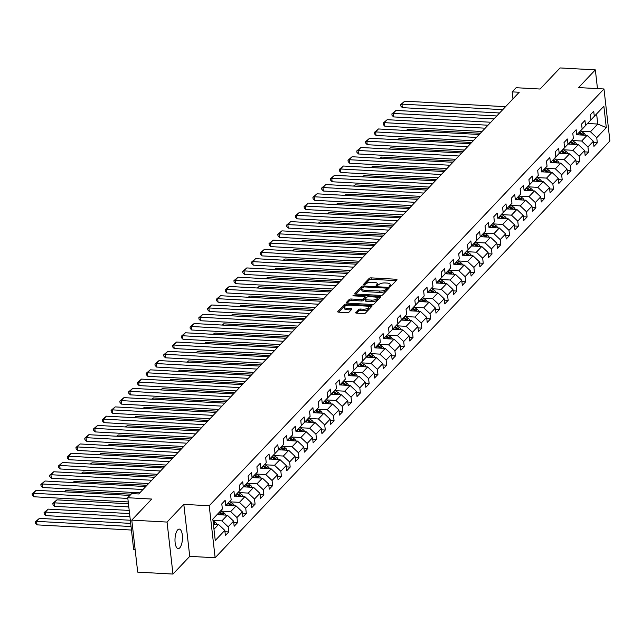 <?xml version="1.0" encoding="UTF-8"?>
<svg xmlns="http://www.w3.org/2000/svg" width="642" height="642" viewBox="0 0 642 642"><rect width="100%" height="100%" fill="white"/><g stroke="black" fill="none" stroke-linecap="round" stroke-linejoin="round"><path stroke-width="0.96" d="M389.67 286.444L391.026 286.083L396.892 279.896A1.501 0.57 -6.5 0 0 396.997 279.647A1.501 0.57 -6.5 0 0 396.058 279.238L371.132 277.866A1.501 0.57 -6.5 0 0 369.19 278.371L363.324 284.567L363.91 285.032L366.028 283.876A4.799 1.814 -6.5 0 1 372.224 282.247L374.302 282.368A4.799 1.814 -6.5 0 1 377.303 283.684A4.799 1.814 -6.5 0 1 376.966 284.47L376.132 285.449L376.79 285.738L378.908 284.583A4.799 1.814 -6.5 0 1 385.104 282.953L387.182 283.074A4.799 1.814 -6.5 0 1 390.184 284.39A4.799 1.814 -6.5 0 1 389.846 285.176L389.012 286.155L389.67 286.444M179.752 547.851A9.774 3.708 93.1 0 0 182.464 537.017A9.774 3.708 93.1 0 0 179.262 529.096A9.774 3.708 93.1 0 0 177.706 529.867A9.774 3.708 93.1 0 0 174.993 540.7A9.774 3.708 93.1 0 0 178.195 548.621A9.774 3.708 93.1 0 0 179.752 547.851M355.74 312.502A1.501 0.57 -6.5 0 0 355.636 312.742A1.501 0.57 -6.5 0 0 356.575 313.16L363.565 313.537A1.501 0.57 -6.5 0 0 365.507 313.031L372.023 306.154A1.501 0.57 -6.5 0 0 372.127 305.913A1.501 0.57 -6.5 0 0 371.188 305.496L346.255 304.131A1.501 0.57 -6.5 0 0 344.321 304.637L337.804 311.514A1.501 0.57 -6.5 0 0 337.7 311.763A1.501 0.57 -6.5 0 0 338.639 312.173L347.089 312.638A1.501 0.57 -6.5 0 0 349.023 312.132L351.808 309.187A1.501 0.57 -6.5 0 0 351.92 308.938A1.501 0.57 -6.5 0 0 350.981 308.529L346.792 308.296A4.013 1.517 -6.5 0 1 344.281 307.189A4.013 1.517 -6.5 0 1 349.746 305.183L366.157 306.082A4.013 1.517 -6.5 0 1 368.66 307.181A4.013 1.517 -6.5 0 1 363.203 309.195L360.467 309.051A1.501 0.57 -6.5 0 0 358.533 309.556L355.796 312.959M597.477 88.612L595.343 69.874L560.065 67.94L540.099 89.029L516.112 87.713L512.172 91.87L519.226 92.255L138.752 493.963L131.698 493.578L127.758 497.735L133.68 549.729L135.157 549.809M167.048 522.066L172.971 574.06L189.735 556.357L183.813 504.371L167.048 522.066L131.779 520.132L151.745 499.051L127.758 497.735M183.813 504.371L209.212 505.76L603.978 88.965L609.9 140.959L215.134 557.754L209.212 505.76M595.343 69.874L578.578 87.577L603.978 88.965M380.738 295.408A1.501 0.57 -6.5 0 0 382.68 294.903L389.188 288.025A1.501 0.57 -6.5 0 0 389.293 287.776A1.501 0.57 -6.5 0 0 388.362 287.367L363.428 286.003A1.501 0.57 -6.5 0 0 361.494 286.509L354.978 293.386A1.501 0.57 -6.5 0 0 354.874 293.635A1.501 0.57 -6.5 0 0 355.812 294.044L380.738 295.408M354.528 295.906L354.424 295.039L379.775 296.427A1.501 0.57 -6.5 0 1 380.714 296.845A1.501 0.57 -6.5 0 1 380.61 297.094L374.093 303.971A1.501 0.57 -6.5 0 1 372.151 304.477L347.226 303.112L349.336 300.913L349.176 299.509L346.391 302.454A1.501 0.57 -6.5 0 0 346.287 302.695A1.501 0.57 -6.5 0 0 347.226 303.112M349.336 300.913A1.501 0.57 -6.5 0 1 351.278 300.408L351.118 299.003A1.501 0.57 -6.5 0 0 349.176 299.509M351.118 299.003L361.229 299.557A1.501 0.57 -6.5 0 0 363.163 299.044L365.017 297.094A1.501 0.57 -6.5 0 0 365.121 296.845A1.501 0.57 -6.5 0 0 364.183 296.435L353.654 295.858L352.996 295.569L354.424 295.039M172.971 574.06L137.701 572.126L131.779 520.132M224.965 531.736L228.769 531.945L228.183 526.817L233.584 521.111L234.169 526.239L237.54 522.676L236.962 517.548L242.355 511.851L242.941 516.979L246.319 513.415L245.734 508.287L251.134 502.582L251.72 507.71L255.091 504.147L254.505 499.019L259.906 493.321L260.492 498.449L263.87 494.886L263.284 489.758L268.685 484.052L269.271 489.188L272.641 485.617L272.056 480.489L277.456 474.791L278.042 479.919L281.421 476.356L280.835 471.228L286.236 465.522L286.822 470.658L290.192 467.087L289.606 461.959L295.007 456.261L295.593 461.389L298.971 457.826L298.386 452.698L303.786 446.993L304.372 452.128L307.743 448.565L307.157 443.429L312.558 437.732L313.144 442.86L316.522 439.297L315.936 434.169L321.337 428.471L321.915 433.599L325.293 430.036L324.708 424.9L330.108 419.202L330.694 424.33L334.065 420.767L333.487 415.639L338.888 409.941L339.466 415.069L342.844 411.506L342.258 406.37L347.659 400.672L348.245 405.8L351.615 402.237L351.038 397.109L356.43 391.411L357.016 396.539L360.395 392.976L359.809 387.848L365.21 382.142L365.796 387.27L369.166 383.707L368.588 378.579L373.981 372.882L374.567 378.01L377.945 374.447L377.36 369.319L382.76 363.613L383.346 368.741L386.717 365.178L386.131 360.05L391.532 354.352L392.118 359.48L395.496 355.917L394.91 350.789L400.311 345.083L400.897 350.211L404.267 346.648L403.682 341.52L409.082 335.822L409.668 340.95L413.047 337.387L412.461 332.259L417.862 326.553L418.448 331.681L421.818 328.118L421.232 322.99L426.633 317.292L427.219 322.42L430.597 318.857L430.012 313.729L435.412 308.024L435.998 313.152L439.369 309.588L438.783 304.46L444.184 298.763L444.77 303.891L448.148 300.328L447.562 295.2L452.963 289.494L453.541 294.622L456.919 291.059L456.334 285.931L461.734 280.233L462.32 285.361L465.691 281.798L465.113 276.67L470.514 270.964L471.092 276.092L474.47 272.529L473.884 267.401L479.285 261.703L479.871 266.831L483.241 263.268L482.664 258.14L488.056 252.434L488.642 257.562L492.021 253.999L491.435 248.871L496.836 243.174L497.422 248.302L500.792 244.738L500.214 239.61L505.607 233.905L506.193 239.033L509.571 235.47L508.986 230.342L514.386 224.644L514.972 229.772L518.343 226.209L517.757 221.081L523.158 215.375L523.744 220.503L527.122 216.94L526.536 211.812L531.937 206.114L532.523 211.242L535.893 207.679L535.308 202.551L540.708 196.845L541.294 201.973L544.673 198.41L544.087 193.282L549.488 187.584L550.074 192.712L553.444 189.149L552.858 184.021L558.259 178.315L558.845 183.443L562.223 179.88L561.638 174.752L567.038 169.055L567.616 174.183L570.995 170.62L570.409 165.492L575.81 159.786L576.396 164.914L579.774 161.351L579.188 156.223L584.589 150.525L585.167 155.653L588.545 152.09L587.96 146.962L593.36 141.256L593.946 146.384L597.317 142.821L596.739 137.693L606.297 127.597L603.865 106.243L589.284 121.651M228.769 531.945L225.39 535.508L224.804 530.38L215.247 540.476L212.815 519.121L222.373 509.026L221.787 503.89L225.165 500.327L225.751 505.455L231.152 499.757L230.566 494.629L233.937 491.066L234.523 496.194L239.923 490.496L239.338 485.36L242.716 481.797L243.302 486.925L248.703 481.227L248.117 476.099L251.487 472.536L252.073 477.664L257.474 471.966L256.888 466.83L260.267 463.267L260.853 468.403L266.253 462.697L265.668 457.569L269.038 454.006L269.624 459.134L275.025 453.437L274.439 448.309L277.817 444.737L278.403 449.873L283.804 444.168L283.218 439.04L286.589 435.477L287.175 440.605L292.575 434.907L291.99 429.779L295.368 426.216L295.954 431.344L301.347 425.638L300.769 420.51L304.139 416.947L304.725 422.075L310.126 416.377L309.54 411.249L312.919 407.686L313.497 412.814L318.897 407.108L318.32 401.98L321.69 398.417L322.276 403.545L327.677 397.847L327.091 392.719L330.469 389.156L331.047 394.284L336.448 388.579L335.87 383.451L339.241 379.887L339.827 385.015L345.227 379.318L344.642 374.19L348.02 370.627L348.598 375.755L353.999 370.049L353.413 364.921L356.792 361.358L357.377 366.486L362.778 360.788L362.192 355.66L365.563 352.097L366.149 357.225L371.549 351.519L370.964 346.391L374.342 342.828L374.928 347.956L380.329 342.258L379.743 337.13L383.113 333.567L383.699 338.695L389.1 332.989L388.514 327.861L391.893 324.298L392.479 329.426L397.88 323.728L397.294 318.601L400.664 315.037L401.25 320.165L406.651 314.46L406.065 309.332L409.444 305.769L410.029 310.897L415.43 305.199L414.844 300.071L418.215 296.508L418.801 301.636L424.202 295.93L423.616 290.802L426.994 287.239L427.58 292.367L432.973 286.669L432.395 281.541L435.766 277.978L436.351 283.106L441.752 277.4L441.166 272.272L444.545 268.709L445.123 273.837L450.523 268.139L449.946 263.011L453.316 259.448L453.902 264.576L459.303 258.87L458.717 253.742L462.096 250.179L462.673 255.307L468.074 249.61L467.496 244.482L470.867 240.919L471.453 246.047L476.854 240.341L476.268 235.213L479.646 231.65L480.224 236.778L485.625 231.08L485.039 225.952L488.418 222.389L489.003 227.517L494.404 221.811L493.818 216.683L497.189 213.12L497.775 218.248L503.176 212.55L502.59 207.422L505.968 203.859L506.554 208.987L511.955 203.281L511.369 198.153L514.74 194.59L515.325 199.718L520.726 194.02L520.14 188.892L523.519 185.329L524.105 190.457L529.506 184.752L528.92 179.624L532.29 176.06L532.876 181.188L538.277 175.491L537.691 170.363L541.07 166.8L541.655 171.928L547.056 166.222L546.47 161.094L549.841 157.531L550.427 162.659L555.828 156.961L555.242 151.833L558.62 148.27L559.206 153.398L564.599 147.7L564.021 142.564L567.392 139.001L567.977 144.129L573.378 138.431L572.792 133.303L576.171 129.74L576.749 134.868L582.15 129.17L581.572 124.034L584.942 120.471L585.528 125.607L590.929 119.902L590.343 114.774L593.722 111.21L594.299 116.338L603.865 106.243M217.092 514.627L227.3 515.181L221.899 520.887L212.959 520.397M225.751 505.455L231.152 499.757M221.899 520.887L228.183 526.817M227.3 515.181L233.584 521.111M225.872 505.358L236.071 505.92L230.671 511.618L221.209 511.104M234.523 496.194L239.923 490.496M230.671 511.618L236.962 517.548M236.071 505.92L242.355 511.851M234.643 496.097L244.851 496.651L239.45 502.357L229.988 501.835M243.238 496.571A4.045 3.419 -136.6 0 0 241.44 494.34L238.27 492.245L248.703 481.227M239.45 502.357L245.734 508.287M244.851 496.651L251.134 502.582M243.302 486.925L238.294 492.237M243.422 486.829L253.622 487.39L248.221 493.088L238.76 492.574M252.017 487.302A4.045 3.419 -136.6 0 0 250.211 485.071L247.042 482.985L257.474 471.966M248.221 493.088L254.505 499.019M253.622 487.39L259.906 493.321M252.073 477.664L247.074 482.977M252.194 477.568L262.401 478.129L257.001 483.827L247.539 483.306M260.853 468.403L266.253 462.697M257.001 483.827L263.284 489.758M262.401 478.129L268.685 484.052M260.973 468.299L271.173 468.861L265.772 474.558L256.31 474.045M269.624 459.134L275.025 453.437M265.772 474.558L272.056 480.489M271.173 468.861L277.456 474.791M269.744 459.038L279.952 459.6L274.551 465.298L265.09 464.776M278.339 459.512A4.045 3.419 -136.6 0 0 276.542 457.281L273.372 455.186L283.804 444.168M274.551 465.298L280.835 471.228M279.952 459.6L286.236 465.522M278.403 449.873L273.396 455.178M278.516 449.769L288.723 450.331L283.323 456.037L273.861 455.515M287.175 440.605L292.575 434.907M283.323 456.037L289.606 461.959M288.723 450.331L295.007 456.261M287.295 440.508L297.503 441.07L292.102 446.768L282.64 446.246M295.954 431.344L301.347 425.638M292.102 446.768L298.386 452.698M297.503 441.07L303.786 446.993M296.066 431.239L306.274 431.801L300.873 437.507L291.412 436.985M299.702 427.387L310.126 416.377M300.873 437.507L307.157 443.429M306.274 431.801L312.558 437.732M304.725 422.075L299.726 427.387M304.846 421.979L315.053 422.54L309.653 428.238L300.191 427.716M313.497 412.814L318.897 407.108M309.653 428.238L315.936 434.169M315.053 422.54L321.337 428.471M313.617 412.71L323.825 413.271L318.424 418.977L308.962 418.456M322.276 403.545L327.677 397.847M318.424 418.977L324.708 424.9M323.825 413.271L330.108 419.202M322.396 403.449L332.596 404.011L327.203 409.708L317.734 409.187M330.991 403.922A4.045 3.419 -136.6 0 0 329.185 401.691L326.024 399.605L336.448 388.579M327.203 409.708L333.487 415.639M332.596 404.011L338.888 409.941M331.047 394.284L326.048 399.589M331.168 394.18L341.375 394.742L335.975 400.447L326.513 399.926M339.827 385.015L345.227 379.318M335.975 400.447L342.258 406.37M341.375 394.742L347.659 400.672M339.947 384.919L350.147 385.481L344.746 391.179L335.284 390.657M348.598 375.755L353.999 370.049M344.746 391.179L351.038 397.109M350.147 385.481L356.43 391.411M348.718 375.65L358.926 376.212L353.525 381.918L344.064 381.396M357.321 376.124A4.045 3.419 -136.6 0 0 355.516 373.893L352.346 371.806L362.778 360.788M353.525 381.918L359.809 387.848M358.926 376.212L365.21 382.142M357.377 366.486L352.37 371.798M357.498 366.389L367.697 366.951L362.297 372.649L352.835 372.135M366.092 366.863A4.045 3.419 -136.6 0 0 364.287 364.632L361.117 362.545L371.549 351.519M362.297 372.649L368.588 378.579M367.697 366.951L373.981 372.882M366.149 357.225L361.149 362.529M366.269 357.121L376.477 357.682L371.076 363.388L361.615 362.866M374.928 347.956L380.329 342.258M371.076 363.388L377.36 369.319M376.477 357.682L382.76 363.613M375.048 347.86L385.248 348.421L379.847 354.119L370.386 353.606M383.699 338.695L389.1 332.989M379.847 354.119L386.131 360.05M385.248 348.421L391.532 354.352M383.82 338.599L394.027 339.153L388.627 344.858L379.165 344.337M387.455 334.739L397.88 323.728M388.627 344.858L394.91 350.789M394.027 339.153L400.311 345.083M392.479 329.426L387.471 334.739M392.599 329.33L402.799 329.892L397.398 335.589L387.937 335.076M396.234 325.47L406.651 314.46M397.398 335.589L403.682 341.52M402.799 329.892L409.082 335.822M401.25 320.165L396.25 325.478L399.388 327.572A4.045 3.419 -136.6 0 1 401.194 329.803M401.37 320.069L411.578 320.623L406.177 326.329L396.716 325.807M410.029 310.897L415.43 305.199M406.177 326.329L412.461 332.259M411.578 320.623L417.862 326.553M410.142 310.8L420.349 311.362L414.949 317.06L405.487 316.546M418.744 311.274A4.045 3.419 -136.6 0 0 416.939 309.043L413.769 306.956L424.202 295.93M414.949 317.06L421.232 322.99M420.349 311.362L426.633 317.292M418.801 301.636L413.801 306.948M418.921 301.539L429.129 302.093L423.728 307.799L414.267 307.277M427.58 292.367L432.973 286.669M423.728 307.799L430.012 313.729M429.129 302.093L435.412 308.024M427.692 292.27L437.9 292.832L432.499 298.53L423.038 298.016M436.351 283.106L441.752 277.4M432.499 298.53L438.783 304.46M437.9 292.832L444.184 298.763M436.472 283.01L446.68 283.563L441.279 289.269L431.817 288.748M445.067 283.475A4.045 3.419 -136.6 0 0 443.261 281.244L440.099 279.158L450.523 268.139M441.279 289.269L447.562 295.2M446.68 283.563L452.963 289.494M445.123 273.837L440.123 279.15M445.243 273.741L455.451 274.303L450.05 280L440.589 279.487M453.902 264.576L459.303 258.87M450.05 280L456.334 285.931M455.451 274.303L461.734 280.233M454.022 264.48L464.222 265.034L458.829 270.739L449.36 270.218M462.673 255.307L468.074 249.61M458.829 270.739L465.113 276.67M464.222 265.034L470.514 270.964M462.794 255.211L473.002 255.773L467.601 261.471L458.139 260.957M466.429 251.359L476.854 240.341M467.601 261.471L473.884 267.401M473.002 255.773L479.285 261.703M471.453 246.047L466.445 251.359M471.573 245.95L481.773 246.504L476.372 252.21L466.911 251.688M475.208 242.09L485.625 231.08M476.372 252.21L482.664 258.14M481.773 246.504L488.056 252.434M480.224 236.778L475.224 242.09M480.344 236.681L490.552 237.243L485.151 242.941L475.69 242.427M489.003 227.517L494.404 221.811M485.151 242.941L491.435 248.871M490.552 237.243L496.836 243.174M489.124 227.42L499.324 227.974L493.923 233.68L484.461 233.158M497.775 218.248L503.176 212.55M493.923 233.68L500.214 239.61M499.324 227.974L505.607 233.905M497.895 218.152L508.103 218.713L502.702 224.411L493.241 223.898M506.49 218.625A4.045 3.419 -136.6 0 0 504.692 216.394L501.522 214.308L511.955 203.281M502.702 224.411L508.986 230.342M508.103 218.713L514.386 224.644M506.554 208.987L501.546 214.3M506.674 208.891L516.874 209.444L511.473 215.15L502.012 214.629M515.325 199.718L520.726 194.02M511.473 215.15L517.757 221.081M516.874 209.444L523.158 215.375M515.446 199.622L525.654 200.184L520.253 205.881L510.791 205.368M524.105 190.457L529.506 184.752M520.253 205.881L526.536 211.812M525.654 200.184L531.937 206.114M524.225 190.361L534.425 190.915L529.024 196.621L519.563 196.099M532.82 190.826A4.045 3.419 -136.6 0 0 531.014 188.604L527.844 186.509L538.277 175.491M529.024 196.621L535.308 202.551M534.425 190.915L540.708 196.845M532.876 181.188L527.876 186.501M532.996 181.092L543.204 181.654L537.803 187.352L528.342 186.838M541.655 171.928L547.056 166.222M537.803 187.352L544.087 193.282M543.204 181.654L549.488 187.584M541.768 171.831L551.976 172.385L546.575 178.091L537.113 177.569M550.427 162.659L555.828 156.961M546.575 178.091L552.858 184.021M551.976 172.385L558.259 178.315M550.547 162.562L560.755 163.124L555.354 168.822L545.893 168.308M554.182 158.71L564.599 147.7M555.354 168.822L561.638 174.752M560.755 163.124L567.038 169.055M559.206 153.398L554.198 158.71M559.318 153.302L569.526 153.855L564.125 159.561L554.664 159.039M562.954 149.442L573.378 138.431M564.125 159.561L570.409 165.492M569.526 153.855L575.81 159.786M567.977 144.129L562.978 149.442M568.098 144.033L578.306 144.594L572.905 150.292L563.443 149.779M576.749 134.868L582.15 129.17M572.905 150.292L579.188 156.223M578.306 144.594L584.589 150.525M576.869 134.772L587.077 135.334L581.676 141.031L572.215 140.51M585.472 135.245A4.045 3.419 -136.6 0 0 583.666 133.014L580.496 130.92L590.929 119.902M581.676 141.031L587.96 146.962M587.077 135.334L593.36 141.256M585.528 125.607L580.52 130.912M587.55 123.489L597.766 124.042L590.455 131.762L580.986 131.249M590.455 131.762L596.739 137.693M596.611 113.931L597.766 124.042L606.297 127.597M594.299 116.338L589.3 121.651M189.735 556.357L215.134 557.754M512.172 91.87L512.966 98.86M213.971 529.257L218.521 524.45L213.385 524.169M222.373 509.026L212.815 519.145M218.521 524.45L224.804 530.38M593.513 142.612L597.317 142.821M584.742 151.881L588.545 152.09M575.962 161.142L579.774 161.351M567.191 170.411L570.995 170.62M558.412 179.672L562.223 179.88M549.64 188.941L553.444 189.149M540.869 198.201L544.673 198.41M532.09 207.47L535.893 207.679M523.318 216.731L527.122 216.94M514.539 226L518.343 226.209M505.768 235.261L509.571 235.47M496.988 244.53L500.792 244.738M488.217 253.791L492.021 253.999M479.438 263.06L483.241 263.268M470.666 272.32L474.47 272.529M461.887 281.589L465.691 281.798M453.116 290.85L456.919 291.059M444.336 300.119L448.148 300.328M435.565 309.38L439.369 309.588M426.786 318.649L430.597 318.857M418.014 327.91L421.818 328.118M409.243 337.178L413.047 337.387M400.464 346.439L404.267 346.648M391.692 355.708L395.496 355.917M382.913 364.969L386.717 365.178M374.142 374.238L377.945 374.447M365.362 383.499L369.166 383.707M356.591 392.768L360.395 392.976M347.812 402.028L351.615 402.237M339.04 411.297L342.844 411.506M330.261 420.558L334.065 420.767M321.49 429.827L325.293 430.036M312.71 439.088L316.522 439.297M303.939 448.357L307.743 448.565M295.159 457.618L298.971 457.826M286.388 466.886L290.192 467.087M277.617 476.147L281.421 476.356M268.837 485.408L272.641 485.617M260.066 494.677L263.87 494.886M251.287 503.938L255.091 504.147M242.515 513.207L246.319 513.415M233.736 522.468L237.54 522.676M390.143 286.42A4.799 1.814 -6.5 0 0 390.344 285.794L390.184 284.39M377.263 285.714A4.799 1.814 -6.5 0 0 377.464 285.088L377.303 283.684M396.186 280.634L371.293 279.27A1.501 0.57 -6.5 0 0 369.351 279.784L364.399 285.008M362.602 287.488A1.501 0.57 -6.5 0 0 361.655 287.913L355.845 294.044M388.49 288.772L386.749 288.675M386.644 288.563L386.059 288.098L364.183 286.902L362.024 288.098A4.799 1.814 -6.5 0 0 361.687 288.884A4.799 1.814 -6.5 0 0 364.688 290.208L379.647 291.027A4.799 1.814 -6.5 0 0 385.842 289.406L386.644 288.563L386.765 289.638M361.687 288.884L361.847 290.288A4.799 1.814 -6.5 0 0 364.849 291.612L364.688 290.208M386.805 289.967L386.002 290.81A4.799 1.814 -6.5 0 1 379.807 292.431L364.849 291.612M351.278 300.408L361.39 300.962A1.501 0.57 -6.5 0 0 363.324 300.448L365.178 298.498A1.501 0.57 -6.5 0 0 365.282 298.257A1.501 0.57 -6.5 0 0 365.121 298.04M365.137 297.021L367.031 297.126M376.934 297.671L379.903 297.832M371.718 300.127A4.013 1.517 -6.5 0 0 377.183 298.113A4.013 1.517 -6.5 0 0 374.671 297.013L368.893 296.692A1.501 0.57 -6.5 0 0 366.951 297.198L365.105 299.156A1.501 0.57 -6.5 0 0 365.001 299.397A1.501 0.57 -6.5 0 0 365.932 299.814L371.718 300.127L371.878 301.531A4.013 1.517 -6.5 0 0 377.344 299.517L377.183 298.113M365.266 300.56A1.501 0.57 -6.5 0 0 365.162 300.801A1.501 0.57 -6.5 0 0 366.092 301.218L365.932 299.814M371.878 301.531L366.092 301.218M368.66 307.181L368.821 308.585A4.013 1.517 -6.5 0 1 363.364 310.6L360.627 310.455A1.501 0.57 -6.5 0 0 358.685 310.961L356.607 313.16M344.281 307.189L344.441 308.601A4.013 1.517 -6.5 0 0 346.953 309.701L346.792 308.296M351.11 309.934L346.953 309.701M346.519 305.544L346.415 305.536A1.501 0.57 -6.5 0 0 344.481 306.041L338.671 312.173M371.317 306.9L368.412 306.74M406.779 130.511L407.959 129.267L480.409 133.239M579.212 134.9L577.696 133.897M583.698 135.141A4.045 3.419 -136.6 0 0 582.599 134.138L579.429 132.051M578.763 132.766L581.925 134.852A4.045 3.419 43.4 0 1 582.214 135.061M407.959 129.267L406.113 130.478M502.742 109.662L401.948 104.132L402.349 107.647L499.604 112.976M505.559 106.692L404.757 101.163L401.948 104.132L400.656 104.646L404.757 101.163M402.349 107.647L400.817 106.05L400.656 104.646M576.693 144.506A4.045 3.419 -136.6 0 0 574.887 142.275L571.725 140.189M398.008 139.779L399.188 138.536L471.637 142.5M570.433 144.161L568.916 143.166M574.919 144.41A4.045 3.419 -136.6 0 0 573.82 143.407L570.658 141.32M569.984 142.034L573.146 144.121A4.045 3.419 43.4 0 1 573.442 144.33M399.188 138.536L397.334 139.739M567.921 153.767A4.045 3.419 -136.6 0 0 566.116 151.544L562.946 149.45M389.229 149.04L390.408 147.796L462.858 151.769M561.662 153.43L560.145 152.427M566.148 153.671A4.045 3.419 -136.6 0 0 565.048 152.668L561.878 150.581M561.212 151.295L564.374 153.382A4.045 3.419 43.4 0 1 564.663 153.59M390.408 147.796L388.562 149.008M493.971 118.922L393.169 113.401L393.57 116.908L490.825 122.245M496.78 115.953L395.986 110.432L393.169 113.401L391.877 113.907L395.986 110.432M393.57 116.908L392.037 115.311L391.877 113.907M485.192 128.191L384.397 122.662L384.799 126.177L482.054 131.506M488.008 125.222L387.206 119.693L384.397 122.662L383.105 123.176L387.206 119.693M384.799 126.177L383.266 124.58L383.105 123.176M559.142 163.036A4.045 3.419 -136.6 0 0 557.336 160.805L554.174 158.718M380.457 158.309L381.637 157.057L454.087 161.03M552.882 162.691L551.366 161.696M557.368 162.94A4.045 3.419 -136.6 0 0 556.269 161.936L553.107 159.85M552.433 160.564L555.595 162.643A4.045 3.419 43.4 0 1 555.892 162.859M381.637 157.057L379.783 158.269M550.371 172.297A4.045 3.419 -136.6 0 0 548.565 170.074L545.395 167.979M371.678 167.57L372.858 166.326L445.307 170.299M544.111 171.96L542.594 170.957M548.597 172.2A4.045 3.419 -136.6 0 0 547.498 171.197L544.336 169.111M543.662 169.825L546.823 171.912A4.045 3.419 43.4 0 1 547.112 172.12M372.858 166.326L371.012 167.538M541.591 181.566A4.045 3.419 -136.6 0 0 539.794 179.335L536.624 177.248M362.907 176.839L364.086 175.587L436.536 179.559M535.332 181.221L533.815 180.225M539.826 181.469A4.045 3.419 -136.6 0 0 538.718 180.466L535.556 178.38M534.882 179.094L538.044 181.172A4.045 3.419 43.4 0 1 538.341 181.389M364.086 175.587L362.24 176.799M476.42 137.452L375.618 131.931L376.019 135.438L473.274 140.775M479.229 134.483L378.435 128.962L375.618 131.931L374.326 132.437L378.435 128.962M376.019 135.438L374.487 133.841L374.326 132.437M467.641 146.721L366.847 141.192L367.248 144.707L464.503 150.035M470.458 143.752L369.656 138.223L366.847 141.192L365.555 141.697L369.656 138.223M367.248 144.707L365.715 143.11L365.555 141.697M458.869 155.982L358.067 150.461L358.469 153.968L455.724 159.304M461.678 153.013L360.884 147.491L358.067 150.461L356.775 150.966L360.884 147.491M358.469 153.968L356.936 152.371L356.775 150.966M354.127 186.1L355.307 184.856L427.765 188.828M526.56 190.489L525.044 189.486M531.046 190.73A4.045 3.419 -136.6 0 0 529.947 189.727L526.785 187.641M526.111 188.355L529.273 190.441A4.045 3.419 43.4 0 1 529.57 190.65M355.307 184.856L353.461 186.068M450.09 165.251L349.296 159.722L349.697 163.237L446.952 168.565M452.907 162.282L352.105 156.752L349.296 159.722L348.004 160.227L352.105 156.752M349.697 163.237L348.165 161.64L348.004 160.227M524.041 200.095A4.045 3.419 -136.6 0 0 522.243 197.864L519.073 195.778M345.356 195.369L346.536 194.117L418.985 198.089M517.789 199.75L516.272 198.755M522.275 199.999A4.045 3.419 -136.6 0 0 521.168 198.996L518.006 196.909M517.332 197.624L520.493 199.702A4.045 3.419 43.4 0 1 520.79 199.919M346.536 194.117L344.69 195.328M441.319 174.512L340.517 168.99L340.918 172.497L438.173 177.834M444.128 171.542L343.334 166.021L340.517 168.99L339.225 169.496L343.334 166.021M340.918 172.497L339.385 170.9L339.225 169.496M515.269 209.356A4.045 3.419 -136.6 0 0 513.464 207.125L510.294 205.039M336.577 204.629L337.756 203.386L410.214 207.358M509.01 209.019L507.493 208.016M513.496 209.26A4.045 3.419 -136.6 0 0 512.396 208.257L509.234 206.17M508.56 206.885L511.722 208.971A4.045 3.419 43.4 0 1 512.019 209.18M337.756 203.386L335.91 204.597M432.539 183.781L331.745 178.251L332.147 181.766L429.402 187.095M435.356 180.811L334.554 175.282L331.745 178.251L330.453 178.757L334.554 175.282M332.147 181.766L330.614 180.169L330.453 178.757M327.805 213.898L328.985 212.646L401.435 216.619M500.238 218.28L498.722 217.285M504.724 218.529A4.045 3.419 -136.6 0 0 503.625 217.526L500.455 215.439M499.781 216.153L502.943 218.232A4.045 3.419 43.4 0 1 503.24 218.449M328.985 212.646L327.139 213.858M423.768 193.041L322.966 187.52L323.367 191.027L420.622 196.364M426.577 190.072L325.783 184.551L322.966 187.52L321.674 188.026L325.783 184.551M323.367 191.027L321.835 189.43L321.674 188.026M497.719 227.886A4.045 3.419 -136.6 0 0 495.913 225.655L492.743 223.568M319.026 223.159L320.206 221.915L392.663 225.888M491.459 227.549L489.942 226.546M495.945 227.79A4.045 3.419 -136.6 0 0 494.846 226.787L491.684 224.7M491.01 225.414L494.171 227.501A4.045 3.419 43.4 0 1 494.468 227.709M320.206 221.915L318.36 223.127M414.997 202.31L314.195 196.781L314.596 200.296L411.851 205.625M417.806 199.341L317.004 193.812L314.195 196.781L312.903 197.287L317.004 193.812M314.596 200.296L313.063 198.699L312.903 197.287M488.947 237.155A4.045 3.419 -136.6 0 0 487.142 234.924L483.972 232.837M310.255 232.428L311.434 231.176L383.884 235.149M482.688 236.81L481.171 235.815M487.174 237.058A4.045 3.419 -136.6 0 0 486.074 236.055L482.904 233.969M482.23 234.683L485.392 236.762A4.045 3.419 43.4 0 1 485.689 236.978M311.434 231.176L309.588 232.388M406.217 211.571L305.423 206.05L305.817 209.557L403.072 214.893M409.034 208.602L308.232 203.081L305.423 206.05L304.123 206.555L308.232 203.081M305.817 209.557L304.284 207.96L304.123 206.555M480.168 246.416A4.045 3.419 -136.6 0 0 478.362 244.185L475.2 242.098M301.475 241.689L302.655 240.445L375.113 244.417M473.908 246.079L472.392 245.075M478.394 246.319A4.045 3.419 -136.6 0 0 477.295 245.316L474.133 243.23M473.459 243.944L476.621 246.03A4.045 3.419 43.4 0 1 476.918 246.239M302.655 240.445L300.809 241.657M397.446 220.84L296.644 215.311L297.045 218.826L394.3 224.154M400.255 217.871L299.461 212.342L296.644 215.311L295.352 215.816L299.461 212.342M297.045 218.826L295.513 217.221L295.352 215.816M471.397 255.685A4.045 3.419 -136.6 0 0 469.591 253.454L466.421 251.367M292.704 250.958L293.884 249.706L366.333 253.678M465.137 255.339L463.62 254.344M469.623 255.588A4.045 3.419 -136.6 0 0 468.524 254.585L465.354 252.499M464.688 253.213L467.849 255.291A4.045 3.419 43.4 0 1 468.138 255.508M293.884 249.706L292.038 250.918M388.667 230.101L287.873 224.58L288.266 228.087L385.521 233.423M391.484 227.132L290.682 221.61L287.873 224.58L286.581 225.085L290.682 221.61M288.266 228.087L286.733 226.49L286.581 225.085M462.617 264.945A4.045 3.419 -136.6 0 0 460.812 262.714L457.65 260.628M283.925 260.219L285.112 258.975L357.562 262.947M456.358 264.608L454.841 263.605M460.844 264.849A4.045 3.419 -136.6 0 0 459.744 263.846L456.582 261.759M455.908 262.474L459.07 264.56A4.045 3.419 43.4 0 1 459.367 264.769M285.112 258.975L283.258 260.187M379.895 239.37L279.093 233.84L279.495 237.355L376.75 242.684M382.704 236.4L281.91 230.871L279.093 233.84L277.801 234.346L281.91 230.871M279.495 237.355L277.962 235.75L277.801 234.346M453.846 274.214A4.045 3.419 -136.6 0 0 452.04 271.983L448.87 269.897M275.153 269.488L276.333 268.236L348.783 272.208M447.586 273.869L446.07 272.874M452.072 274.118A4.045 3.419 -136.6 0 0 450.973 273.115L447.803 271.028M447.137 271.743L450.299 273.821A4.045 3.419 43.4 0 1 450.588 274.038M276.333 268.236L274.487 269.447M371.116 248.631L270.322 243.109L270.723 246.616L367.978 251.953M373.933 245.661L273.131 240.14L270.322 243.109L269.03 243.615L273.131 240.14M270.723 246.616L269.191 245.019L269.03 243.615M266.382 278.748L267.562 277.505L340.011 281.477M438.807 283.138L437.29 282.135M443.293 283.379A4.045 3.419 -136.6 0 0 442.194 282.376L439.032 280.289M438.358 281.003L441.519 283.09A4.045 3.419 43.4 0 1 441.816 283.299M267.562 277.505L265.708 278.716M362.345 257.899L261.543 252.37L261.944 255.885L359.199 261.214M365.154 254.922L264.36 249.401L261.543 252.37L260.251 252.876L264.36 249.401M261.944 255.885L260.411 254.28L260.251 252.876M436.295 292.744A4.045 3.419 -136.6 0 0 434.49 290.513L431.32 288.427M257.603 288.017L258.782 286.765L331.232 290.738M430.036 292.399L428.519 291.404M434.522 292.648A4.045 3.419 -136.6 0 0 433.422 291.637L430.252 289.558M429.586 290.272L432.748 292.351A4.045 3.419 43.4 0 1 433.037 292.567M258.782 286.765L256.936 287.977M353.565 267.16L252.771 261.639L253.173 265.146L350.428 270.483M356.382 264.191L255.58 258.67L252.771 261.639L251.479 262.145L255.58 258.67M253.173 265.146L251.64 263.549L251.479 262.145M427.516 302.005A4.045 3.419 -136.6 0 0 425.71 299.774L422.548 297.687M248.831 297.278L250.011 296.034L322.461 300.007M421.256 301.668L419.74 300.665M425.742 301.909A4.045 3.419 -136.6 0 0 424.643 300.905L421.481 298.819M420.807 299.533L423.969 301.62A4.045 3.419 43.4 0 1 424.266 301.828M250.011 296.034L248.157 297.246M344.794 276.421L243.992 270.9L244.393 274.415L341.648 279.743M347.603 273.452L246.809 267.931L243.992 270.9L242.7 271.405L246.809 267.931M244.393 274.415L242.861 272.81L242.7 271.405M240.052 306.547L241.232 305.295L313.681 309.267M412.485 310.929L410.968 309.925M416.971 311.177A4.045 3.419 -136.6 0 0 415.872 310.166L412.71 308.088M412.036 308.802L415.197 310.88A4.045 3.419 43.4 0 1 415.486 311.097M241.232 305.295L239.386 306.507M336.015 285.69L235.221 280.169L235.622 283.676L332.877 289.012M338.832 282.721L238.03 277.192L235.221 280.169L233.929 280.674L238.03 277.192M235.622 283.676L234.089 282.079L233.929 280.674M409.965 320.535A4.045 3.419 -136.6 0 0 408.168 318.304L404.998 316.217M231.28 315.808L232.46 314.564L304.91 318.536M403.706 320.197L402.189 319.194M408.2 320.438A4.045 3.419 -136.6 0 0 407.092 319.435L403.93 317.349M403.256 318.063L406.418 320.149A4.045 3.419 43.4 0 1 406.715 320.358M232.46 314.564L230.614 315.768M327.243 294.951L226.441 289.43L226.843 292.945L324.098 298.273M330.052 291.982L229.258 286.46L226.441 289.43L225.149 289.935L229.258 286.46M226.843 292.945L225.31 291.34L225.149 289.935M222.501 325.077L223.681 323.825L296.139 327.797M394.934 329.458L393.418 328.455M399.42 329.707A4.045 3.419 -136.6 0 0 398.321 328.696L395.159 326.618M394.485 327.332L397.647 329.41A4.045 3.419 43.4 0 1 397.944 329.627M223.681 323.825L221.835 325.037M318.464 304.22L217.67 298.69L218.071 302.205L315.326 307.534M321.281 301.25L220.479 295.721L217.67 298.69L216.378 299.204L220.479 295.721M218.071 302.205L216.539 300.608L216.378 299.204M392.414 339.064A4.045 3.419 -136.6 0 0 390.617 336.833L387.447 334.747M213.73 334.338L214.91 333.094L287.359 337.066M386.163 338.719L384.646 337.724M390.649 338.968A4.045 3.419 -136.6 0 0 389.542 337.965L386.38 335.878M385.706 336.593L388.867 338.679A4.045 3.419 43.4 0 1 389.164 338.888M214.91 333.094L213.064 334.297M309.693 313.481L208.891 307.959L209.292 311.474L306.547 316.803M312.502 310.511L211.708 304.99L208.891 307.959L207.599 308.465L211.708 304.99M209.292 311.474L207.759 309.869L207.599 308.465M383.643 348.333A4.045 3.419 -136.6 0 0 381.838 346.102L378.668 344.016M204.95 343.606L206.13 342.355L278.588 346.327M377.384 347.988L375.867 346.985M381.87 348.237A4.045 3.419 -136.6 0 0 380.77 347.226L377.608 345.147M376.934 345.861L380.096 347.94A4.045 3.419 43.4 0 1 380.393 348.157M206.13 342.355L204.284 343.566M300.913 322.749L200.119 317.22L200.521 320.735L297.776 326.064M303.73 319.78L202.928 314.251L200.119 317.22L198.827 317.734L202.928 314.251M200.521 320.735L198.988 319.138L198.827 317.734M374.864 357.594A4.045 3.419 -136.6 0 0 373.066 355.363L369.896 353.277M196.179 352.867L197.359 351.623L269.809 355.596M368.612 357.249L367.096 356.254M373.098 357.498A4.045 3.419 -136.6 0 0 371.999 356.495L368.829 354.408M368.155 355.122L371.317 357.209A4.045 3.419 43.4 0 1 371.614 357.417M197.359 351.623L195.513 352.827M292.142 332.01L191.34 326.489L191.741 330.004L288.996 335.333M294.951 329.041L194.157 323.52L191.34 326.489L190.048 326.995L194.157 323.52M191.741 330.004L190.209 328.399L190.048 326.995M187.4 362.128L188.579 360.884L261.037 364.857M359.833 366.518L358.316 365.515M364.319 366.767A4.045 3.419 -136.6 0 0 363.22 365.755L360.058 363.677M359.384 364.391L362.545 366.47A4.045 3.419 43.4 0 1 362.842 366.678M188.579 360.884L186.734 362.096M283.371 341.279L182.569 335.75L182.97 339.265L280.225 344.594M286.18 338.31L185.377 332.781L182.569 335.75L181.277 336.264L185.377 332.781M182.97 339.265L181.437 337.668L181.277 336.264M178.628 371.397L179.808 370.153L252.258 374.125M351.062 375.779L349.545 374.784M355.548 376.027A4.045 3.419 -136.6 0 0 354.448 375.024L351.278 372.938M350.604 373.652L353.766 375.739A4.045 3.419 43.4 0 1 354.063 375.947M179.808 370.153L177.962 371.357M274.591 350.54L173.797 345.019L174.191 348.534L271.446 353.862M277.408 347.571L176.606 342.05L173.797 345.019L172.497 345.524L176.606 342.05M174.191 348.534L172.658 346.929L172.497 345.524M348.542 385.393A4.045 3.419 -136.6 0 0 346.736 383.162L343.574 381.075M169.849 380.658L171.029 379.414L243.487 383.386M342.282 385.048L340.766 384.044M346.768 385.296A4.045 3.419 -136.6 0 0 345.669 384.285L342.507 382.199M341.833 382.913L344.995 384.999A4.045 3.419 43.4 0 1 345.292 385.208M171.029 379.414L169.183 380.626M265.82 359.809L165.018 354.28L165.419 357.795L262.674 363.123M268.629 356.84L167.835 351.31L165.018 354.28L163.726 354.793L167.835 351.31M165.419 357.795L163.887 356.198L163.726 354.793M339.77 394.653A4.045 3.419 -136.6 0 0 337.965 392.423L334.795 390.336M161.078 389.927L162.257 388.683L234.707 392.655M333.511 394.308L331.994 393.313M337.997 394.557A4.045 3.419 -136.6 0 0 336.898 393.554L333.728 391.468M333.062 392.182L336.223 394.268A4.045 3.419 43.4 0 1 336.512 394.477M162.257 388.683L160.412 389.887M257.041 369.07L156.247 363.549L156.64 367.063L253.895 372.392M259.858 366.101L159.055 360.579L156.247 363.549L154.955 364.054L159.055 360.579M156.64 367.063L155.107 365.458L154.955 364.054M152.298 399.188L153.486 397.944L225.936 401.916M324.732 403.577L323.215 402.574M329.218 403.826A4.045 3.419 -136.6 0 0 328.118 402.815L324.956 400.728M324.282 401.443L327.444 403.529A4.045 3.419 43.4 0 1 327.741 403.738M153.486 397.944L151.632 399.155M248.269 378.339L147.467 372.809L147.869 376.324L245.124 381.653M251.078 375.369L150.284 369.84L147.467 372.809L146.175 373.323L150.284 369.84M147.869 376.324L146.336 374.727L146.175 373.323M322.22 413.183A4.045 3.419 -136.6 0 0 320.414 410.952L317.244 408.866M143.527 408.456L144.707 407.213L217.157 411.177M315.96 412.838L314.444 411.843M320.446 413.087A4.045 3.419 -136.6 0 0 319.347 412.084L316.177 409.997M315.511 410.711L318.673 412.798A4.045 3.419 43.4 0 1 318.962 413.007M144.707 407.213L142.861 408.416M239.49 387.599L138.696 382.078L139.097 385.593L236.352 390.922M242.307 384.63L141.505 379.109L138.696 382.078L137.404 382.584L141.505 379.109M139.097 385.593L137.565 383.988L137.404 382.584M313.44 422.452A4.045 3.419 -136.6 0 0 311.635 420.221L308.473 418.135M134.756 417.717L135.935 416.473L208.385 420.446M307.181 422.107L305.664 421.104M311.667 422.356A4.045 3.419 -136.6 0 0 310.567 421.345L307.406 419.258M306.732 419.972L309.893 422.059A4.045 3.419 43.4 0 1 310.19 422.267M135.935 416.473L134.082 417.685M230.719 396.868L129.917 391.339L130.318 394.854L227.573 400.183M233.528 393.899L132.733 388.37L129.917 391.339L128.625 391.853L132.733 388.37M130.318 394.854L128.785 393.257L128.625 391.853M304.669 431.713A4.045 3.419 -136.6 0 0 302.863 429.482L299.694 427.395M125.976 426.986L127.156 425.742L199.606 429.707M298.41 431.368L296.893 430.373M302.896 431.617A4.045 3.419 -136.6 0 0 301.796 430.613L298.626 428.527M297.96 429.241L301.122 431.328A4.045 3.419 43.4 0 1 301.411 431.536M127.156 425.742L125.31 426.946M221.939 406.129L121.145 400.608L121.547 404.123L218.802 409.452M224.756 403.16L123.954 397.639L121.145 400.608L119.853 401.114L123.954 397.639M121.547 404.123L120.014 402.518L119.853 401.114M295.89 440.982A4.045 3.419 -136.6 0 0 294.084 438.751L290.922 436.664M117.205 436.247L118.385 435.003L190.835 438.976M289.63 440.637L288.114 439.634M294.116 440.877A4.045 3.419 -136.6 0 0 293.017 439.874L289.855 437.788M289.181 438.502L292.343 440.589A4.045 3.419 43.4 0 1 292.64 440.797M118.385 435.003L116.531 436.215M213.168 415.398L112.366 409.869L112.767 413.384L210.022 418.712M215.977 412.429L115.183 406.9L112.366 409.869L111.074 410.382L115.183 406.9M112.767 413.384L111.235 411.787L111.074 410.382M287.118 450.243A4.045 3.419 -136.6 0 0 285.313 448.012L282.143 445.925M108.426 445.516L109.605 444.272L182.055 448.236M280.859 449.898L279.342 448.902M285.345 450.146A4.045 3.419 -136.6 0 0 284.245 449.143L281.084 447.057M280.41 447.771L283.571 449.857A4.045 3.419 43.4 0 1 283.86 450.066M109.605 444.272L107.76 445.476M204.389 424.659L103.595 419.138L103.996 422.653L201.251 427.981M207.206 421.69L106.403 416.168L103.595 419.138L102.303 419.643L106.403 416.168M103.996 422.653L102.463 421.048L102.303 419.643M99.654 454.777L100.834 453.533L173.284 457.505M272.08 459.166L270.563 458.163M276.574 459.407A4.045 3.419 -136.6 0 0 275.466 458.404L272.304 456.318M271.63 457.032L274.792 459.118A4.045 3.419 43.4 0 1 275.089 459.327M100.834 453.533L98.988 454.745M195.617 433.928L94.815 428.399L95.217 431.914L192.472 437.242M198.426 430.959L97.632 425.429L94.815 428.399L93.523 428.912L97.632 425.429M95.217 431.914L93.684 430.317L93.523 428.912M269.568 468.772A4.045 3.419 -136.6 0 0 267.762 466.541L264.592 464.455M90.875 464.046L92.055 462.802L164.512 466.766M263.308 468.427L261.792 467.432M267.794 468.676A4.045 3.419 -136.6 0 0 266.695 467.673L263.533 465.586M262.859 466.301L266.021 468.387A4.045 3.419 43.4 0 1 266.318 468.596M92.055 462.802L90.209 464.006M186.838 443.189L86.044 437.667L86.445 441.182L183.7 446.511M189.655 440.219L88.853 434.698L86.044 437.667L84.752 438.173L88.853 434.698M86.445 441.182L84.913 439.577L84.752 438.173M260.788 478.041A4.045 3.419 -136.6 0 0 258.991 475.81L255.821 473.716M82.104 473.306L83.283 472.063L155.733 476.035M254.537 477.696L253.02 476.693M259.023 477.937A4.045 3.419 -136.6 0 0 257.915 476.934L254.754 474.847M254.08 475.562L257.241 477.648A4.045 3.419 43.4 0 1 257.538 477.857M83.283 472.063L81.438 473.274M178.067 452.458L77.265 446.928L77.666 450.443L174.921 455.772M180.875 449.488L80.081 443.959L77.265 446.928L75.973 447.442L80.081 443.959M77.666 450.443L76.133 448.846L75.973 447.442M73.324 482.575L74.504 481.331L146.962 485.296M245.758 486.957L244.241 485.962M250.244 487.206A4.045 3.419 -136.6 0 0 249.144 486.203L245.982 484.116M245.308 484.83L248.47 486.917A4.045 3.419 43.4 0 1 248.767 487.126M74.504 481.331L72.658 482.535M169.287 461.718L68.493 456.197L68.895 459.704L166.15 465.041M172.104 458.749L71.302 453.228L68.493 456.197L67.201 456.703L71.302 453.228M68.895 459.704L67.362 458.107L67.201 456.703M64.553 491.836L65.733 490.592L131.129 494.179M236.986 496.226L235.47 495.223M241.472 496.467A4.045 3.419 -136.6 0 0 240.373 495.463L237.203 493.377M236.529 494.091L239.691 496.178A4.045 3.419 43.4 0 1 239.988 496.386M65.733 490.592L63.887 491.804M160.516 470.987L59.714 465.458L60.115 468.973L157.37 474.302M163.325 468.018L62.531 462.489L59.714 465.458L58.422 465.972L62.531 462.489M60.115 468.973L58.582 467.376L58.422 465.972M234.466 505.832A4.045 3.419 -136.6 0 0 232.661 503.601L229.491 501.514M128.801 506.915L54.145 502.83L56.953 499.853L128.448 503.777M228.207 505.487L226.69 504.492M54.546 506.337L53.013 504.74L52.853 503.336L54.145 502.83L54.546 506.337L129.202 510.43M232.693 505.736A4.045 3.419 -136.6 0 0 231.593 504.732L228.432 502.646M227.758 503.36L230.919 505.439A4.045 3.419 43.4 0 1 231.216 505.655M52.853 503.336L56.953 499.853M151.745 480.248L50.943 474.727L51.344 478.234L148.599 483.57M154.553 477.279L53.751 471.758L50.943 474.727L49.651 475.232L53.751 471.758M51.344 478.234L49.811 476.637L49.651 475.232M225.695 515.093A4.045 3.419 -136.6 0 0 223.889 512.87L220.72 510.775M129.917 516.73L45.365 512.091L48.182 509.122L129.564 513.584M219.436 514.756L217.919 513.752M45.767 515.606L44.234 514.001L44.073 512.597L45.365 512.091L45.767 515.606L130.318 520.237M223.922 514.996A4.045 3.419 -136.6 0 0 222.822 513.993L219.652 511.907M218.978 512.621L222.14 514.707A4.045 3.419 43.4 0 1 222.437 514.916M44.073 512.597L48.182 509.122M142.965 489.517L42.171 483.988L42.565 487.503L139.82 492.831M145.782 486.548L44.98 481.018L42.171 483.988L40.871 484.501L44.98 481.018M42.565 487.503L41.032 485.906L40.871 484.501M216.916 524.362A4.045 3.419 -136.6 0 0 215.11 522.131L213 520.734M131.04 526.536L36.594 521.352L39.403 518.383L130.679 523.39M36.995 524.867L35.462 523.27L35.302 521.866L36.594 521.352L36.995 524.867L131.441 530.043M215.142 524.265A4.045 3.419 -136.6 0 0 214.043 523.262L213.224 522.716M35.302 521.866L39.403 518.383M127.838 498.433L33.392 493.257L33.793 496.764L128.24 501.948M129.949 495.423L36.209 490.287L33.392 493.257L32.1 493.762L36.209 490.287M33.793 496.764L32.261 495.167L32.1 493.762M389.991 286.436L389.846 285.176M377.111 285.73L376.966 284.47M369.351 279.784L369.19 278.371M371.293 279.27L371.132 277.866M396.218 280.61L396.058 279.238M355.026 293.843L354.978 293.386M361.655 287.913L361.494 286.509M363.541 286.95L363.428 286.003M388.514 288.74L388.362 287.367M379.807 292.431L379.647 291.027M386.002 290.81L385.842 289.406M346.447 302.912L346.391 302.454M361.39 300.962L361.229 299.557M363.324 300.448L363.163 299.044M365.178 298.498L365.017 297.094M379.928 297.808L379.775 296.427M358.685 310.961L358.533 309.556M360.627 310.455L360.467 309.051M363.364 310.6L363.203 309.195M351.134 309.901L350.981 308.529M337.861 311.98L337.804 311.514M344.481 306.041L344.321 304.637M346.415 305.536L346.255 304.131M371.341 306.868L371.188 305.496M582.599 134.138L583.666 133.014M573.82 143.407L574.887 142.275M565.048 152.668L566.116 151.544M556.269 161.936L557.336 160.805M547.498 171.197L548.565 170.074M538.718 180.466L539.794 179.335M529.947 189.727L531.014 188.604M521.168 198.996L522.243 197.864M512.396 208.257L513.464 207.125M503.625 217.526L504.692 216.394M494.846 226.787L495.913 225.655M486.074 236.055L487.142 234.924M477.295 245.316L478.362 244.185M468.524 254.585L469.591 253.454M459.744 263.846L460.812 262.714M450.973 273.115L452.04 271.983M442.194 282.376L443.261 281.244M433.422 291.637L434.49 290.513M424.643 300.905L425.71 299.774M415.872 310.166L416.939 309.043M407.092 319.435L408.168 318.304M398.321 328.696L399.388 327.572M389.542 337.965L390.617 336.833M380.77 347.226L381.838 346.102M371.999 356.495L373.066 355.363M363.22 365.755L364.287 364.632M354.448 375.024L355.516 373.893M345.669 384.285L346.736 383.162M336.898 393.554L337.965 392.423M328.118 402.815L329.185 401.691M319.347 412.084L320.414 410.952M310.567 421.345L311.635 420.221M301.796 430.613L302.863 429.482M293.017 439.874L294.084 438.751M284.245 449.143L285.313 448.012M275.466 458.404L276.542 457.281M266.695 467.673L267.762 466.541M257.915 476.934L258.991 475.81M249.144 486.203L250.211 485.071M240.373 495.463L241.44 494.34M231.593 504.732L232.661 503.601M222.822 513.993L223.889 512.87M214.043 523.262L215.11 522.131M386.877 289.791L386.717 288.386M365.282 298.257L365.121 296.845M365.162 300.801L365.001 299.397"/></g></svg>
